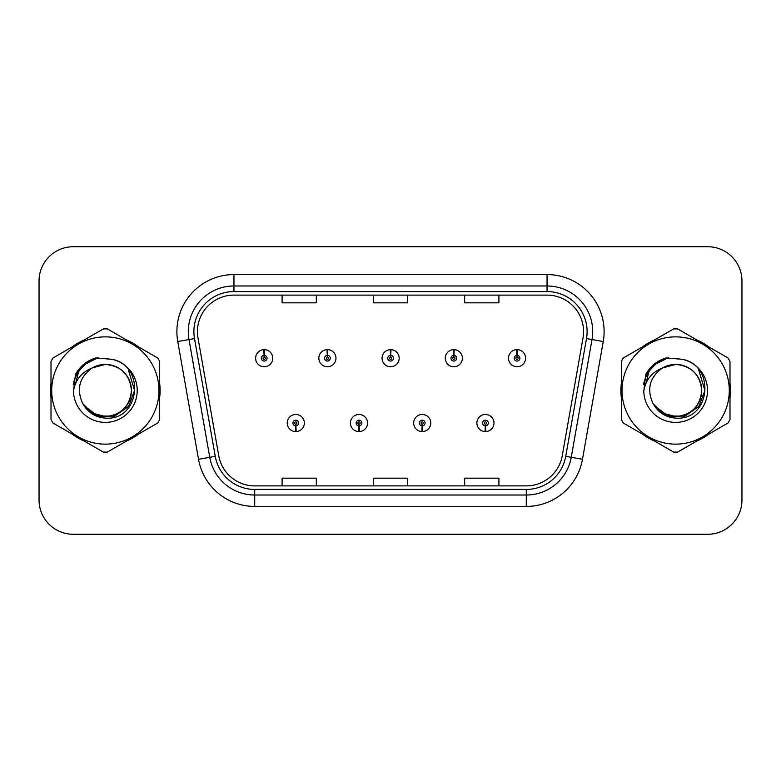 <?xml version="1.0" encoding="UTF-8"?>
<svg xmlns="http://www.w3.org/2000/svg" width="781" height="781" viewBox="0 0 781 781"><rect width="100%" height="100%" fill="white"/><g stroke="black" fill="none" stroke-linecap="round" stroke-linejoin="round"><path stroke-width="1.17" d="M358.879 425.87L358.635 431.571A8.562 8.562 0 0 0 359.377 431.571L359.133 425.87A2.851 2.851 0 0 0 361.857 423.019A2.851 2.851 0 0 0 359.006 420.168A2.851 2.851 0 0 0 356.156 423.019A2.851 2.851 0 0 0 358.879 425.87L358.957 424.161A1.142 1.142 0 0 1 357.864 423.019A1.142 1.142 0 0 1 359.006 421.877A1.142 1.142 0 0 1 360.148 423.019A1.142 1.142 0 0 1 359.055 424.161L359.133 425.87M422.101 425.87L421.847 431.571A8.562 8.562 0 0 0 422.599 431.571L422.345 425.87A2.851 2.851 0 0 0 425.079 423.019A2.851 2.851 0 0 0 422.218 420.168A2.851 2.851 0 0 0 419.368 423.019A2.851 2.851 0 0 0 422.101 425.87L422.17 424.161A1.142 1.142 0 0 1 421.076 423.019A1.142 1.142 0 0 1 422.218 421.877A1.142 1.142 0 0 1 423.361 423.019A1.142 1.142 0 0 1 422.267 424.161L422.345 425.87M485.313 425.87L485.06 431.571A8.562 8.562 0 0 0 485.811 431.571L485.557 425.87A2.851 2.851 0 0 0 488.291 423.019A2.851 2.851 0 0 0 485.44 420.168A2.851 2.851 0 0 0 482.58 423.019A2.851 2.851 0 0 0 485.313 425.87L485.391 424.161A1.142 1.142 0 0 1 484.298 423.019A1.142 1.142 0 0 1 485.44 421.877A1.142 1.142 0 0 1 486.583 423.019A1.142 1.142 0 0 1 485.489 424.161L485.557 425.87M295.667 425.87L295.413 431.571A8.562 8.562 0 0 0 296.165 431.571L295.911 425.87A2.851 2.851 0 0 0 298.645 423.019A2.851 2.851 0 0 0 295.794 420.168A2.851 2.851 0 0 0 292.934 423.019A2.851 2.851 0 0 0 295.667 425.87L295.745 424.161A1.142 1.142 0 0 1 294.652 423.019A1.142 1.142 0 0 1 295.794 421.877A1.142 1.142 0 0 1 296.936 423.019A1.142 1.142 0 0 1 295.843 424.161L295.911 425.87M327.522 355.355L327.776 349.654A8.562 8.562 0 0 0 327.024 349.654L327.278 355.355A2.851 2.851 0 0 0 324.545 358.206A2.851 2.851 0 0 0 327.395 361.056A2.851 2.851 0 0 0 330.256 358.206A2.851 2.851 0 0 0 327.522 355.355L327.444 357.063A1.142 1.142 0 0 1 328.537 358.206A1.142 1.142 0 0 1 327.395 359.348A1.142 1.142 0 0 1 326.253 358.206A1.142 1.142 0 0 1 327.346 357.063L327.278 355.355M390.734 355.355L390.988 349.654A8.562 8.562 0 0 0 390.236 349.654L390.49 355.355A2.851 2.851 0 0 0 387.757 358.206A2.851 2.851 0 0 0 390.617 361.056A2.851 2.851 0 0 0 393.468 358.206A2.851 2.851 0 0 0 390.734 355.355L390.666 357.063A1.142 1.142 0 0 1 391.759 358.206A1.142 1.142 0 0 1 390.617 359.348A1.142 1.142 0 0 1 389.475 358.206A1.142 1.142 0 0 1 390.568 357.063L390.49 355.355M453.956 355.355L454.2 349.654A8.562 8.562 0 0 0 453.458 349.654L453.702 355.355A2.851 2.851 0 0 0 450.979 358.206A2.851 2.851 0 0 0 453.829 361.056A2.851 2.851 0 0 0 456.68 358.206A2.851 2.851 0 0 0 453.956 355.355L453.878 357.063A1.142 1.142 0 0 1 454.972 358.206A1.142 1.142 0 0 1 453.829 359.348A1.142 1.142 0 0 1 452.687 358.206A1.142 1.142 0 0 1 453.781 357.063L453.702 355.355M517.168 355.355L517.422 349.654A8.562 8.562 0 0 0 516.671 349.654L516.924 355.355A2.851 2.851 0 0 0 514.191 358.206A2.851 2.851 0 0 0 517.042 361.056A2.851 2.851 0 0 0 519.902 358.206A2.851 2.851 0 0 0 517.168 355.355L517.09 357.063A1.142 1.142 0 0 1 518.184 358.206A1.142 1.142 0 0 1 517.042 359.348A1.142 1.142 0 0 1 515.899 358.206A1.142 1.142 0 0 1 516.993 357.063L516.924 355.355M264.31 355.355L264.554 349.654A8.562 8.562 0 0 0 263.812 349.654L264.056 355.355A2.851 2.851 0 0 0 261.332 358.206A2.851 2.851 0 0 0 264.183 361.056A2.851 2.851 0 0 0 267.034 358.206A2.851 2.851 0 0 0 264.31 355.355L264.232 357.063A1.142 1.142 0 0 1 265.325 358.206A1.142 1.142 0 0 1 264.183 359.348A1.142 1.142 0 0 1 263.041 358.206A1.142 1.142 0 0 1 264.134 357.063L264.056 355.355M50.58 390.5A54.768 54.768 0 0 0 50.999 397.334A54.768 54.768 0 0 1 50.999 383.666A54.768 54.768 0 0 0 50.58 390.5M72.252 434.148A54.768 54.768 0 0 0 84.094 440.982A54.768 54.768 0 0 1 72.252 434.148M126.6 440.982A54.768 54.768 0 0 0 138.432 434.148A54.768 54.768 0 0 1 126.6 440.982M159.685 397.334A54.768 54.768 0 0 0 159.685 383.666A54.768 54.768 0 0 1 159.685 397.334M620.885 390.5A54.768 54.768 0 0 0 621.315 397.334A54.768 54.768 0 0 1 621.315 383.666A54.768 54.768 0 0 0 620.885 390.5M642.568 434.148A54.768 54.768 0 0 0 654.4 440.982A54.768 54.768 0 0 1 642.568 434.148M696.906 440.982A54.768 54.768 0 0 0 708.748 434.148A54.768 54.768 0 0 1 696.906 440.982M730.001 397.334A54.768 54.768 0 0 0 730.001 383.666A54.768 54.768 0 0 1 730.001 397.334M197.427 331.622A36.512 36.512 0 0 1 233.949 295.111L547.051 295.111A36.512 36.512 0 0 1 583.017 337.958L562.252 455.723A36.512 36.512 0 0 1 526.287 485.889L254.713 485.889A36.512 36.512 0 0 1 218.748 455.723L197.983 337.958A36.512 36.512 0 0 1 197.427 331.622M193.893 331.622A40.056 40.056 0 0 0 194.498 338.573L215.263 456.338A40.056 40.056 0 0 0 254.713 489.433L526.287 489.433A40.056 40.056 0 0 0 565.737 456.338L586.502 338.573A40.056 40.056 0 0 0 547.051 291.567L233.949 291.567A40.056 40.056 0 0 0 193.893 331.622M177.756 341.531A57.052 57.052 0 0 1 233.949 274.57L547.051 274.57A57.052 57.052 0 0 1 603.244 341.531L582.48 459.287A57.052 57.052 0 0 1 526.287 506.43L254.713 506.43A57.052 57.052 0 0 1 198.52 459.287L177.756 341.531L188.992 339.55A45.64 45.64 0 0 1 233.949 285.983L547.051 285.983A45.64 45.64 0 0 1 592.008 339.55L571.243 457.305A45.64 45.64 0 0 1 526.287 495.017L254.713 495.017A45.64 45.64 0 0 1 209.757 457.305L188.992 339.55A45.64 45.64 0 0 1 188.299 331.622M138.432 346.852A54.768 54.768 0 0 0 126.6 340.018A54.768 54.768 0 0 1 138.432 346.852M84.094 340.018A54.768 54.768 0 0 0 72.252 346.852A54.768 54.768 0 0 1 84.094 340.018M708.748 346.852A54.768 54.768 0 0 0 696.906 340.018A54.768 54.768 0 0 1 708.748 346.852M654.4 340.018A54.768 54.768 0 0 0 642.568 346.852A54.768 54.768 0 0 1 654.4 340.018M741.95 280.955A34.227 34.227 0 0 0 707.723 246.728L73.277 246.728A34.227 34.227 0 0 0 39.05 280.955L39.05 500.045A34.227 34.227 0 0 0 73.277 534.272L707.723 534.272A34.227 34.227 0 0 0 741.95 500.045L741.95 280.955L741.95 500.045M373.386 295.111L373.386 302.833L407.614 302.833L407.614 295.111M282.097 295.111L282.097 302.833L316.334 302.833L316.334 295.111M464.666 295.111L464.666 302.833L498.903 302.833L498.903 295.111M407.614 485.889L407.614 478.167L373.386 478.167L373.386 485.889M316.334 485.889L316.334 478.167L282.097 478.167L282.097 485.889M498.903 485.889L498.903 478.167L464.666 478.167L464.666 485.889M39.05 280.955L39.05 500.045M707.723 246.728L73.277 246.728M73.277 534.272L707.723 534.272M272.745 358.206A8.562 8.562 0 0 0 264.554 349.654A8.562 8.562 0 0 1 272.745 358.206A8.562 8.562 0 0 1 264.183 366.767A8.562 8.562 0 0 1 255.621 358.206A8.562 8.562 0 0 1 263.812 349.654M287.232 423.019A8.562 8.562 0 0 0 295.413 431.571A8.562 8.562 0 0 1 287.232 423.019A8.562 8.562 0 0 1 295.794 414.467A8.562 8.562 0 0 1 304.346 423.019A8.562 8.562 0 0 1 296.165 431.571M335.957 358.206A8.562 8.562 0 0 0 327.776 349.654A8.562 8.562 0 0 1 335.957 358.206A8.562 8.562 0 0 1 327.395 366.767A8.562 8.562 0 0 1 318.843 358.206A8.562 8.562 0 0 1 327.024 349.654M399.169 358.206A8.562 8.562 0 0 0 390.988 349.654A8.562 8.562 0 0 1 399.169 358.206A8.562 8.562 0 0 1 390.617 366.767A8.562 8.562 0 0 1 382.055 358.206A8.562 8.562 0 0 1 390.236 349.654M462.391 358.206A8.562 8.562 0 0 0 454.2 349.654A8.562 8.562 0 0 1 462.391 358.206A8.562 8.562 0 0 1 453.829 366.767A8.562 8.562 0 0 1 445.268 358.206A8.562 8.562 0 0 1 453.458 349.654M525.603 358.206A8.562 8.562 0 0 0 517.422 349.654A8.562 8.562 0 0 1 525.603 358.206A8.562 8.562 0 0 1 517.042 366.767A8.562 8.562 0 0 1 508.49 358.206A8.562 8.562 0 0 1 516.671 349.654L516.866 354.223M350.444 423.019A8.562 8.562 0 0 0 358.635 431.571A8.562 8.562 0 0 1 350.444 423.019A8.562 8.562 0 0 1 359.006 414.467A8.562 8.562 0 0 1 367.568 423.019A8.562 8.562 0 0 1 359.377 431.571M413.666 423.019A8.562 8.562 0 0 0 421.847 431.571A8.562 8.562 0 0 1 413.666 423.019A8.562 8.562 0 0 1 422.218 414.467A8.562 8.562 0 0 1 430.78 423.019A8.562 8.562 0 0 1 422.599 431.571M476.879 423.019A8.562 8.562 0 0 0 485.06 431.571A8.562 8.562 0 0 1 476.879 423.019A8.562 8.562 0 0 1 485.44 414.467A8.562 8.562 0 0 1 493.992 423.019A8.562 8.562 0 0 1 485.811 431.571M131.413 389.563A26.085 26.085 0 0 0 92.295 367.919C79.516 377.008 76.255 388.753 82.522 403.133L82.874 403.748A26.085 26.085 0 0 0 105.347 416.585C121.192 415.043 129.88 406.345 131.433 390.5C129.88 374.655 121.192 365.957 105.347 364.415L92.295 367.919L105.347 364.415C121.192 365.957 129.88 374.655 131.433 390.5C129.88 406.345 121.192 415.043 105.347 416.585A26.085 26.085 0 0 0 131.433 390.5C129.88 374.655 121.192 365.957 105.347 364.415C121.192 365.957 129.88 374.655 131.433 390.5C129.88 406.345 121.192 415.043 105.347 416.585C121.192 415.043 129.88 406.345 131.433 390.5C129.88 374.655 121.192 365.957 105.347 364.415C121.192 365.957 129.88 374.655 131.433 390.5C129.88 406.345 121.192 415.043 105.347 416.585C121.192 415.043 129.88 406.345 131.433 390.5C129.88 374.655 121.192 365.957 105.347 364.415C121.192 365.957 129.88 374.655 131.433 390.5C129.88 406.345 121.192 415.043 105.347 416.585L92.304 413.09L82.874 403.748L92.304 413.09L105.347 416.585L92.304 413.09L82.874 403.748L92.304 413.09L105.347 416.585L92.304 413.09L82.874 403.748L92.304 413.09L105.347 416.585L92.304 413.09L82.874 403.748C87.872 412.553 95.36 417.337 105.347 418.108C140.229 421.027 145.676 365.43 112.034 359.328L95.868 357.923C86.847 360.695 80.052 366.191 75.474 374.411L73.473 391.193A31.884 31.884 0 0 0 105.347 422.384A31.884 31.884 0 0 0 112.034 359.328M105.347 444.135A53.635 53.635 0 0 0 158.973 390.5A53.635 53.635 0 0 0 105.347 336.865A53.635 53.635 0 0 0 51.712 390.5A53.635 53.635 0 0 0 105.347 444.135M105.347 452.121A61.621 61.621 0 0 0 107.368 452.082L157.674 423.038A61.621 61.621 0 0 0 159.685 419.543L159.685 361.457A61.621 61.621 0 0 0 157.674 357.962L107.368 328.918A61.621 61.621 0 0 0 103.326 328.918L53.02 357.962A61.621 61.621 0 0 0 50.999 361.457L50.999 419.543A61.621 61.621 0 0 0 53.02 423.038L103.326 452.082A61.621 61.621 0 0 0 105.347 452.121M105.347 358.616L112.064 359.338M73.473 391.193C75.318 379.956 81.595 372.195 92.295 367.919M75.474 374.411L88.38 361.115L95.672 357.981L88.38 361.115L75.513 374.343L88.38 361.115L95.672 357.981L88.38 361.115L75.474 374.411L88.38 361.115L95.868 357.923L88.38 361.115L84.133 364.024L88.38 361.115L95.868 357.923L88.38 361.115L84.133 364.024L88.38 361.115L95.868 357.923L88.38 361.115L84.133 364.024L88.38 361.115L95.868 357.923L88.38 361.115L84.133 364.024M95.672 357.981L88.38 361.115L75.513 374.343L88.38 361.115L95.672 357.981L88.38 361.115L75.513 374.343M701.719 389.563A26.085 26.085 0 0 0 662.6 367.919C649.821 377.008 646.561 388.753 652.828 403.133L653.18 403.748A26.085 26.085 0 0 0 675.653 416.585C691.497 415.043 700.196 406.345 701.738 390.5C700.196 374.655 691.497 365.957 675.653 364.415L662.6 367.919L675.653 364.415C691.497 365.957 700.196 374.655 701.738 390.5C700.196 406.345 691.497 415.043 675.653 416.585A26.085 26.085 0 0 0 701.738 390.5C700.196 374.655 691.497 365.957 675.653 364.415C691.497 365.957 700.196 374.655 701.738 390.5C700.196 406.345 691.497 415.043 675.653 416.585C691.497 415.043 700.196 406.345 701.738 390.5C700.196 374.655 691.497 365.957 675.653 364.415C691.497 365.957 700.196 374.655 701.738 390.5C700.196 406.345 691.497 415.043 675.653 416.585C691.497 415.043 700.196 406.345 701.738 390.5C700.196 374.655 691.497 365.957 675.653 364.415C691.497 365.957 700.196 374.655 701.738 390.5C700.196 406.345 691.497 415.043 675.653 416.585L662.61 413.09L653.18 403.748L662.61 413.09L675.653 416.585L662.61 413.09L653.18 403.748L662.61 413.09L675.653 416.585L662.61 413.09L653.18 403.748L662.61 413.09L675.653 416.585L662.61 413.09L653.18 403.748C658.178 412.553 665.666 417.337 675.653 418.108C710.534 421.027 715.982 365.43 682.34 359.328L666.173 357.923C657.163 360.695 650.358 366.191 645.78 374.411L643.778 391.193A31.884 31.884 0 0 0 675.653 422.384A31.884 31.884 0 0 0 682.34 359.328M675.653 444.135A53.635 53.635 0 0 0 729.288 390.5A53.635 53.635 0 0 0 675.653 336.865A53.635 53.635 0 0 0 622.027 390.5A53.635 53.635 0 0 0 675.653 444.135M675.653 452.121A61.621 61.621 0 0 0 677.674 452.082L727.98 423.038A61.621 61.621 0 0 0 730.001 419.543L730.001 361.457A61.621 61.621 0 0 0 727.98 357.962L677.674 328.918A61.621 61.621 0 0 0 673.632 328.918L623.326 357.962A61.621 61.621 0 0 0 621.315 361.457L621.315 419.543A61.621 61.621 0 0 0 623.326 423.038L673.632 452.082A61.621 61.621 0 0 0 675.653 452.121M675.653 358.616L682.379 359.338M643.778 391.193C645.623 379.956 651.901 372.195 662.6 367.919M665.978 357.981L658.686 361.115L645.819 374.343L658.686 361.115L665.978 357.981L658.686 361.115L645.819 374.343L658.686 361.115L665.978 357.981L658.686 361.115L645.819 374.343L658.686 361.115L665.978 357.981L658.686 361.115L645.78 374.411L658.686 361.115L666.173 357.923L658.686 361.115L654.439 364.024L658.686 361.115L666.173 357.923L658.686 361.115L654.439 364.024L658.686 361.115L666.173 357.923L658.686 361.115L654.439 364.024L658.686 361.115L666.173 357.923L658.686 361.115L654.439 364.024M83.303 365.088L88.526 361.369L98.279 357.61L88.526 361.369L83.303 365.088L88.526 361.369L98.279 357.61L88.526 361.369L83.303 365.088L88.526 361.369L98.279 357.61L88.526 361.369L83.303 365.088L88.526 361.369L98.279 357.61L88.526 361.369L83.303 365.088L88.526 361.369L98.279 357.61L88.526 361.369L83.303 365.088L88.526 361.369L98.279 357.61L88.526 361.369L83.303 365.088L88.526 361.369L98.279 357.61L88.526 361.369L83.303 365.088L88.526 361.369L98.279 357.61L88.526 361.369L83.303 365.088L88.526 361.369L98.279 357.61L83.235 365.157L78.578 371.824L75.679 383.305M84.211 405.798L97.732 415.961L114.67 416.146L128.582 406.393L134.586 390.5L128.328 369.706M653.609 365.088L658.832 361.369L668.585 357.61L658.832 361.369L653.609 365.088L658.832 361.369L668.585 357.61L658.832 361.369L653.609 365.088L658.832 361.369L668.585 357.61L658.832 361.369L653.609 365.088L658.832 361.369L668.585 357.61L658.832 361.369L653.609 365.088L658.832 361.369L668.585 357.61L658.832 361.369L653.609 365.088L658.832 361.369L668.585 357.61L658.832 361.369L653.609 365.088L658.832 361.369L668.585 357.61L658.832 361.369L653.609 365.088L658.832 361.369L668.585 357.61L658.832 361.369L653.609 365.088L658.832 361.369L668.585 357.61L653.541 365.157L648.884 371.824L645.985 383.305M654.527 405.798L668.038 415.961L684.976 416.146L698.888 406.393L704.892 390.5L698.644 369.706M547.051 274.57L547.051 291.567M188.992 339.55L194.498 338.573M254.713 506.43L254.713 489.433M526.287 489.433L526.287 506.43M565.737 456.338L582.48 459.287M198.52 459.287L215.263 456.338M586.502 338.573L603.244 341.531M233.949 274.57L233.949 291.567M78.578 371.824A32.646 32.646 0 0 0 73.229 384.672M648.884 371.824A32.646 32.646 0 0 0 643.534 384.672"/></g></svg>
